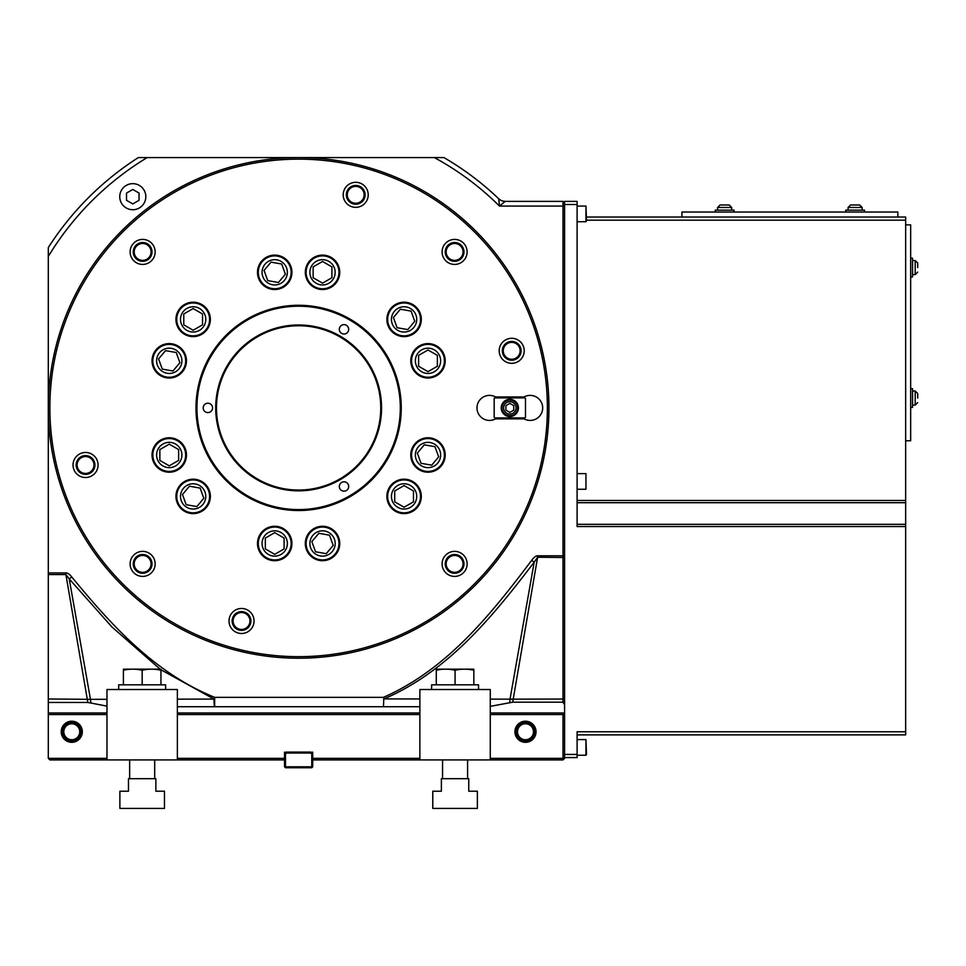 <?xml version="1.0" encoding="UTF-8"?>
<svg xmlns="http://www.w3.org/2000/svg" width="966" height="966" viewBox="0 0 966 966"><rect width="100%" height="100%" fill="white"/><g stroke="black" fill="none" stroke-linecap="round" stroke-linejoin="round"><path stroke-width="1.45" d="M585.951 221.721L585.951 206.084L586.495 220.791L585.951 221.721L577.1 221.721M585.951 755.231L585.951 739.582L586.495 754.289L585.951 755.231L577.1 755.231M311.764 767.741L285.477 767.741L285.477 766.799L311.764 766.799L311.764 767.741L312.706 766.799L312.706 758.358L419.872 758.358M312.706 766.799L311.764 766.799L311.764 754.048L310.75 753.033L286.491 753.033L285.477 754.048L285.477 766.799L284.547 766.799L285.477 767.741M284.547 766.799L284.547 759.916L177.37 759.916L177.37 689.519L106.972 689.519L106.972 759.916L49.87 759.916L48.3 758.358L106.972 758.358M286.491 753.033L286.105 752.091L284.547 753.661L285.477 754.048M311.764 754.048L312.706 753.661L311.137 752.091L310.75 753.033M577.1 734.885L905.649 734.885L905.649 526.542L577.1 526.542L577.1 201.387L564.591 201.387L564.591 704.782L563.021 702.197L563.021 201.387L505.218 201.387L499.482 206.084A284.741 284.741 0 0 0 434.326 157.579L443.925 157.579L446.582 159.149A289.438 289.438 0 0 1 468.027 173.228M490.269 758.358L563.021 758.358L563.021 714.55L564.591 712.98L564.591 704.782M490.269 712.98L564.591 712.98L564.591 758.358L563.021 759.916L490.269 759.916L490.269 689.519L419.872 689.519L419.872 759.916L312.706 759.916M513.743 410.164L513.743 405.648L509.831 403.39L505.918 405.648L505.918 410.164L509.831 412.422L513.743 410.164M503.636 407.906A6.194 6.194 0 0 0 512.934 413.267A6.194 6.194 0 0 0 512.934 402.532A6.194 6.194 0 0 0 503.636 407.906M502.006 407.906A7.825 7.825 0 0 0 513.743 414.68A7.825 7.825 0 0 0 513.743 401.132A7.825 7.825 0 0 0 502.006 407.906M418.604 366.235L427.998 371.656L437.381 366.235L437.381 355.391L427.998 349.97L418.604 355.391L418.604 366.235M417.324 453.114L421.031 463.294L431.705 465.177L438.673 456.87L434.966 446.69L424.291 444.807L417.324 453.114M394.708 490.982L394.708 501.825L404.09 507.235L413.472 501.825L413.472 490.982L404.09 485.56L394.708 490.982M318.816 533.304L311.849 541.612L315.568 551.791L326.242 553.675L333.21 545.367L329.503 535.188L318.816 533.304M274.718 532.652L265.324 538.074L265.324 548.905L274.718 554.327L284.101 548.905L284.101 538.074L274.718 532.652M200.119 488.096L189.445 486.212L182.477 494.52L186.184 504.699L196.859 506.582L203.826 498.287L200.119 488.096M178.638 449.576L169.243 444.155L159.861 449.576L159.861 460.408L169.243 465.829L178.638 460.408L178.638 449.576M179.917 362.697L176.21 352.518L165.536 350.634L158.569 358.929L162.276 369.121L172.95 371.004L179.917 362.697M202.546 324.83L202.546 313.986L193.152 308.565L183.769 313.986L183.769 324.83L193.152 330.251L202.546 324.83M278.425 282.507L285.393 274.199L281.686 264.02L271.011 262.136L264.044 270.432L267.751 280.623L278.425 282.507M322.535 283.159L331.918 277.737L331.918 266.894L322.535 261.484L313.141 266.894L313.141 277.737L322.535 283.159M397.123 327.715L407.797 329.587L414.764 321.292L411.057 311.1L400.383 309.217L393.416 317.524L397.123 327.715M415.368 360.813A12.63 12.63 0 0 0 434.314 371.753A12.63 12.63 0 0 0 434.314 349.873A12.63 12.63 0 0 0 415.368 360.813M415.368 454.986A12.63 12.63 0 0 0 434.314 465.938A12.63 12.63 0 0 0 434.314 444.046A12.63 12.63 0 0 0 415.368 454.986M391.459 496.403A12.63 12.63 0 0 0 410.405 507.343A12.63 12.63 0 0 0 410.405 485.463A12.63 12.63 0 0 0 391.459 496.403M309.893 543.484A12.63 12.63 0 0 0 328.851 554.436A12.63 12.63 0 0 0 328.851 532.544A12.63 12.63 0 0 0 309.893 543.484M262.076 543.484A12.63 12.63 0 0 0 281.034 554.436A12.63 12.63 0 0 0 281.034 532.544A12.63 12.63 0 0 0 262.076 543.484M180.521 496.403A12.63 12.63 0 0 0 199.467 507.343A12.63 12.63 0 0 0 199.467 485.463A12.63 12.63 0 0 0 180.521 496.403M156.613 454.986A12.63 12.63 0 0 0 175.571 465.938A12.63 12.63 0 0 0 175.571 444.046A12.63 12.63 0 0 0 156.613 454.986M156.613 360.813A12.63 12.63 0 0 0 175.571 371.753A12.63 12.63 0 0 0 175.571 349.873A12.63 12.63 0 0 0 156.613 360.813M180.521 319.408A12.63 12.63 0 0 0 199.467 330.348A12.63 12.63 0 0 0 199.467 308.468A12.63 12.63 0 0 0 180.521 319.408M262.076 272.315A12.63 12.63 0 0 0 281.034 283.255A12.63 12.63 0 0 0 281.034 261.375A12.63 12.63 0 0 0 262.076 272.315M309.893 272.315A12.63 12.63 0 0 0 328.851 283.255A12.63 12.63 0 0 0 328.851 261.375A12.63 12.63 0 0 0 309.893 272.315M391.459 319.408A12.63 12.63 0 0 0 410.405 330.348A12.63 12.63 0 0 0 410.405 308.468A12.63 12.63 0 0 0 391.459 319.408M446.159 251.921A8.453 8.453 0 0 0 458.826 259.238A8.453 8.453 0 0 0 458.826 244.603A8.453 8.453 0 0 0 446.159 251.921M347.265 194.818A8.453 8.453 0 0 0 359.944 202.136A8.453 8.453 0 0 0 359.944 187.513A8.453 8.453 0 0 0 347.265 194.818M134.189 251.921A8.453 8.453 0 0 0 146.856 259.238A8.453 8.453 0 0 0 146.856 244.603A8.453 8.453 0 0 0 134.189 251.921M77.099 464.996A8.453 8.453 0 0 0 89.766 472.314A8.453 8.453 0 0 0 89.766 457.679A8.453 8.453 0 0 0 77.099 464.996M134.189 563.89A8.453 8.453 0 0 0 146.856 571.208A8.453 8.453 0 0 0 146.856 556.573A8.453 8.453 0 0 0 134.189 563.89M233.084 620.981A8.453 8.453 0 0 0 245.75 628.298A8.453 8.453 0 0 0 245.75 613.664A8.453 8.453 0 0 0 233.084 620.981M446.159 563.89A8.453 8.453 0 0 0 458.826 571.208A8.453 8.453 0 0 0 458.826 556.573A8.453 8.453 0 0 0 446.159 563.89M503.25 350.803A8.453 8.453 0 0 0 515.929 358.12A8.453 8.453 0 0 0 515.929 343.498A8.453 8.453 0 0 0 503.25 350.803M411.564 360.813A16.422 16.422 0 0 0 436.209 375.037A16.422 16.422 0 0 0 436.209 346.589A16.422 16.422 0 0 0 411.564 360.813M411.564 454.986A16.422 16.422 0 0 0 432.708 470.732A16.422 16.422 0 0 0 441.716 445.966A16.422 16.422 0 0 0 411.564 454.986M387.656 496.403A16.422 16.422 0 0 0 406.94 512.584A16.422 16.422 0 0 0 419.522 490.776A16.422 16.422 0 0 0 387.656 496.403M306.101 543.484A16.422 16.422 0 0 0 321.569 559.894A16.422 16.422 0 0 0 338.849 545.392A16.422 16.422 0 0 0 325.385 527.315A16.422 16.422 0 0 0 306.101 543.484M258.284 543.484A16.422 16.422 0 0 0 282.929 557.72A16.422 16.422 0 0 0 282.929 529.259A16.422 16.422 0 0 0 258.284 543.484M176.73 496.403A16.422 16.422 0 0 0 196.013 512.584A16.422 16.422 0 0 0 208.596 490.776A16.422 16.422 0 0 0 176.73 496.403M152.821 454.986A16.422 16.422 0 0 0 169.243 471.42A16.422 16.422 0 0 0 185.677 454.986A16.422 16.422 0 0 0 169.243 438.564A16.422 16.422 0 0 0 152.821 454.986M152.821 360.813A16.422 16.422 0 0 0 181.837 371.379A16.422 16.422 0 0 0 174.87 345.381A16.422 16.422 0 0 0 152.821 360.813M176.73 319.408A16.422 16.422 0 0 0 201.375 333.632A16.422 16.422 0 0 0 201.375 305.184A16.422 16.422 0 0 0 176.73 319.408M258.284 272.315A16.422 16.422 0 0 0 271.857 288.496A16.422 16.422 0 0 0 291.032 274.223A16.422 16.422 0 0 0 275.672 255.918A16.422 16.422 0 0 0 258.284 272.315M306.101 272.315A16.422 16.422 0 0 0 337.967 277.942A16.422 16.422 0 0 0 325.385 256.135A16.422 16.422 0 0 0 306.101 272.315M387.656 319.408A16.422 16.422 0 0 0 415.368 331.35A16.422 16.422 0 0 0 410.598 304.326A16.422 16.422 0 0 0 387.656 319.408M501.221 407.906A8.609 8.609 0 0 0 514.129 415.356A8.609 8.609 0 0 0 514.129 400.455A8.609 8.609 0 0 0 501.221 407.906M445.217 251.921A9.382 9.382 0 0 0 459.297 260.047A9.382 9.382 0 0 0 459.297 243.794A9.382 9.382 0 0 0 445.217 251.921M346.335 194.818A9.382 9.382 0 0 0 360.415 202.957A9.382 9.382 0 0 0 360.415 186.692A9.382 9.382 0 0 0 346.335 194.818M133.248 251.921A9.382 9.382 0 0 0 147.327 260.047A9.382 9.382 0 0 0 147.327 243.794A9.382 9.382 0 0 0 133.248 251.921M76.157 464.996A9.382 9.382 0 0 0 90.236 473.123A9.382 9.382 0 0 0 90.236 456.87A9.382 9.382 0 0 0 76.157 464.996M133.248 563.89A9.382 9.382 0 0 0 147.327 572.017A9.382 9.382 0 0 0 147.327 555.764A9.382 9.382 0 0 0 133.248 563.89M232.142 620.981A9.382 9.382 0 0 0 246.221 629.107A9.382 9.382 0 0 0 246.221 612.855A9.382 9.382 0 0 0 232.142 620.981M445.217 563.89A9.382 9.382 0 0 0 459.297 572.017A9.382 9.382 0 0 0 459.297 555.764A9.382 9.382 0 0 0 445.217 563.89M502.32 350.803A9.382 9.382 0 0 0 516.399 358.941A9.382 9.382 0 0 0 516.399 342.676A9.382 9.382 0 0 0 502.32 350.803M524.852 417.916L523.91 418.858L495.751 418.858L494.809 417.916L524.852 417.916L525.48 417.288L525.48 398.511L524.852 397.895L494.809 397.895L495.751 396.954L523.91 396.954L524.852 397.895M494.809 397.895L494.181 398.511L494.181 417.288L494.809 417.916M548.942 407.906A250.327 250.327 0 0 1 298.627 658.22A250.327 250.327 0 0 1 48.3 407.906A250.327 250.327 0 0 1 298.627 157.579A250.327 250.327 0 0 1 548.942 407.906M442.09 251.921A12.522 12.522 0 0 0 460.867 262.752A12.522 12.522 0 0 0 460.867 241.077A12.522 12.522 0 0 0 442.09 251.921M343.196 194.818A12.522 12.522 0 0 0 361.972 205.661A12.522 12.522 0 0 0 361.972 183.987A12.522 12.522 0 0 0 343.196 194.818M130.12 251.921A12.522 12.522 0 0 0 148.897 262.752A12.522 12.522 0 0 0 148.897 241.077A12.522 12.522 0 0 0 130.12 251.921M73.03 464.996A12.522 12.522 0 0 0 91.806 475.84A12.522 12.522 0 0 0 91.806 454.153A12.522 12.522 0 0 0 73.03 464.996M130.12 563.89A12.522 12.522 0 0 0 148.897 574.734A12.522 12.522 0 0 0 148.897 553.047A12.522 12.522 0 0 0 130.12 563.89M229.014 620.981A12.522 12.522 0 0 0 247.791 631.824A12.522 12.522 0 0 0 247.791 610.15A12.522 12.522 0 0 0 229.014 620.981M442.09 563.89A12.522 12.522 0 0 0 460.867 574.734A12.522 12.522 0 0 0 460.867 553.047A12.522 12.522 0 0 0 442.09 563.89M499.18 350.803A12.522 12.522 0 0 0 517.957 361.646A12.522 12.522 0 0 0 517.957 339.972A12.522 12.522 0 0 0 499.18 350.803M523.983 418.785A12.522 12.522 0 0 0 542.687 407.906A12.522 12.522 0 0 0 523.983 397.026M495.679 397.026A12.522 12.522 0 0 0 476.975 407.906A12.522 12.522 0 0 0 495.679 418.785M547.384 407.906A248.757 248.757 0 0 1 174.242 623.336A248.757 248.757 0 0 1 174.242 192.476A248.757 248.757 0 0 1 547.384 407.906M410.791 360.813A17.207 17.207 0 0 0 436.596 375.714A17.207 17.207 0 0 0 436.596 345.913A17.207 17.207 0 0 0 410.791 360.813M414.812 443.925A17.207 17.207 0 0 0 425.004 471.939A17.207 17.207 0 0 0 444.167 449.105A17.207 17.207 0 0 0 414.812 443.925M395.48 481.491A17.207 17.207 0 0 0 395.48 511.304A17.207 17.207 0 0 0 421.297 496.403A17.207 17.207 0 0 0 395.48 481.491M325.518 526.542A17.207 17.207 0 0 0 306.355 549.376A17.207 17.207 0 0 0 335.709 554.556A17.207 17.207 0 0 0 325.518 526.542M283.316 528.583A17.207 17.207 0 0 0 257.499 543.484A17.207 17.207 0 0 0 283.316 558.396A17.207 17.207 0 0 0 283.316 528.583M209.332 490.511A17.207 17.207 0 0 0 179.978 485.343A17.207 17.207 0 0 0 190.169 513.344A17.207 17.207 0 0 0 209.332 490.511M186.462 454.986A17.207 17.207 0 0 0 160.646 440.085A17.207 17.207 0 0 0 160.646 469.899A17.207 17.207 0 0 0 186.462 454.986M182.429 371.874A17.207 17.207 0 0 0 172.238 343.872A17.207 17.207 0 0 0 153.075 366.706A17.207 17.207 0 0 0 182.429 371.874M201.761 334.308A17.207 17.207 0 0 0 201.761 304.507A17.207 17.207 0 0 0 175.945 319.408A17.207 17.207 0 0 0 201.761 334.308M271.724 289.269A17.207 17.207 0 0 0 290.887 266.435A17.207 17.207 0 0 0 261.532 261.255A17.207 17.207 0 0 0 271.724 289.269M313.926 287.216A17.207 17.207 0 0 0 339.742 272.315A17.207 17.207 0 0 0 313.926 257.415A17.207 17.207 0 0 0 313.926 287.216M387.921 325.288A17.207 17.207 0 0 0 417.276 330.469A17.207 17.207 0 0 0 407.072 302.455A17.207 17.207 0 0 0 387.921 325.288M401.252 407.906A102.638 102.638 0 0 1 247.308 496.79A102.638 102.638 0 0 1 247.308 319.022A102.638 102.638 0 0 1 401.252 407.906M400.31 407.906A101.696 101.696 0 0 1 247.779 495.969A101.696 101.696 0 0 1 247.779 319.831A101.696 101.696 0 0 1 400.31 407.906M205.529 403.836A4.697 4.697 0 0 0 205.529 411.963A4.697 4.697 0 0 0 212.568 407.906A4.697 4.697 0 0 0 205.529 403.836M341.65 490.547A4.697 4.697 0 0 0 348.69 486.49A4.697 4.697 0 0 0 341.65 482.42A4.697 4.697 0 0 0 341.65 490.547M348.69 329.321A4.697 4.697 0 0 0 341.65 325.252A4.697 4.697 0 0 0 341.65 333.379A4.697 4.697 0 0 0 348.69 329.321M380.761 407.906A82.134 82.134 0 0 0 257.548 336.772A82.134 82.134 0 0 0 257.548 479.039A82.134 82.134 0 0 0 380.761 407.906M381.546 407.906A82.919 82.919 0 0 0 257.161 336.096A82.919 82.919 0 0 0 257.161 479.716A82.919 82.919 0 0 0 381.546 407.906M139.044 200.312L139.044 193.079L132.789 189.469L126.522 193.079L126.522 200.312L132.789 203.923L139.044 200.312M145.818 196.69A13.029 13.029 0 0 0 126.268 185.412A13.029 13.029 0 0 0 126.268 207.98A13.029 13.029 0 0 0 145.818 196.69M177.37 758.358L284.547 758.358L284.547 759.916M563.021 758.358L563.806 759.131M564.591 202.957L563.021 201.387M563.021 714.55L490.269 714.55M419.872 714.55L177.37 714.55M106.972 714.55L48.3 714.55L48.3 712.98L106.972 712.98M177.37 712.98L419.872 712.98M533.461 731.757A7.982 7.982 0 0 0 521.483 724.85A7.982 7.982 0 0 0 521.483 738.664A7.982 7.982 0 0 0 533.461 731.757M534.862 731.757A9.382 9.382 0 0 0 520.783 723.631A9.382 9.382 0 0 0 520.783 739.884A9.382 9.382 0 0 0 534.862 731.757M536.033 731.757A10.566 10.566 0 0 0 520.191 722.616A10.566 10.566 0 0 0 520.191 740.898A10.566 10.566 0 0 0 536.033 731.757M79.743 731.757A7.982 7.982 0 0 0 67.777 724.85A7.982 7.982 0 0 0 67.777 738.664A7.982 7.982 0 0 0 79.743 731.757M81.156 731.757A9.382 9.382 0 0 0 67.077 723.631A9.382 9.382 0 0 0 67.077 739.884A9.382 9.382 0 0 0 81.156 731.757M82.327 731.757A10.566 10.566 0 0 0 66.485 722.616A10.566 10.566 0 0 0 66.485 740.898A10.566 10.566 0 0 0 82.327 731.757M286.105 752.091L311.137 752.091M490.269 706.351L512.668 702.197L563.021 702.197M419.872 706.726L177.37 706.726M106.972 706.134L87.834 702.451L48.3 702.451L48.3 712.98M87.834 702.451L65.905 574.553L69.238 578.936L71.738 576.931C111.44 625.195 154.451 672.976 214.657 697.343L214.657 706.726A9.382 0.664 90 0 1 214.005 699.082L160.948 669.776M537.615 555.8A123.443 18.777 -80 0 0 531.674 560.34L534.186 562.176L537.615 557.249L537.615 555.8L564.591 555.8M490.269 699.13L510.024 699.167L534.186 562.176C493.143 615.873 448.671 671.044 384.082 698.889L383.466 697.343C447.294 669.281 491.187 613.978 531.674 560.34M48.3 702.451L48.3 247.586A297.262 297.262 0 0 1 138.307 157.579L147.182 157.579A292.565 292.565 0 0 0 48.3 256.473M48.3 574.553L65.905 574.553L65.905 572.923L48.3 572.923M71.738 576.931A109.653 18.777 80 0 0 65.905 572.923M160.127 669.172L111.839 626.886L69.238 578.936L90.466 699.336L106.972 699.299M383.768 698.949L383.466 706.726M509.589 702.837A9.382 2.548 90 0 0 510.024 699.167L564.591 699.034M48.3 698.973L90.466 699.336A9.382 2.56 90 0 0 90.937 703.055M502.61 201.013L505.218 201.387A9.382 9.382 0 0 1 498.722 198.779L499.482 206.084L564.591 206.084M500.835 200.3L498.722 198.779A289.438 289.438 0 0 0 443.925 157.579L147.182 157.579M312.706 758.358L312.706 752.091M48.3 714.55L48.3 758.358M284.547 752.091L284.547 758.358M384.082 698.889L419.872 698.973M177.37 699.155L214.005 699.082L214.657 697.343L383.466 697.343M512.668 702.197L537.615 557.249L564.591 557.491M564.591 757.573L577.1 757.573L577.1 731.757L905.649 731.757M905.649 526.542L905.649 217.036L586.495 217.036M585.951 489.255L585.951 473.618L585.951 489.255L577.1 489.255M473.847 670.259L473.847 669.172L436.294 669.172L436.294 670.259A54.76 47.419 90 0 1 445.688 669.172A54.76 47.419 90 0 1 455.071 670.259A54.76 47.419 -90 0 1 464.465 669.172A54.76 47.419 -90 0 1 473.847 670.259L473.847 684.822M455.071 670.259L455.071 684.822L478.544 684.822L478.544 689.519M436.294 670.259L436.294 684.822M442.561 778.693L442.561 759.916M431.609 689.519L431.609 684.822L455.071 684.822M419.872 759.916L490.269 759.916M441.39 778.693L441.39 791.214L432.78 791.214L432.78 808.421L477.373 808.421L477.373 791.214L468.764 791.214L468.764 778.693L441.39 778.693M160.948 670.259L160.948 669.172L123.394 669.172L123.394 670.259A54.76 47.419 90 0 1 132.789 669.172A54.76 47.419 90 0 1 142.171 670.259A54.76 47.419 -90 0 1 151.553 669.172A54.76 47.419 -90 0 1 160.948 670.259L160.948 684.822M142.171 670.259L142.171 684.822L165.633 684.822L165.633 689.519M123.394 670.259L123.394 684.822M129.649 778.693L129.649 759.916M118.697 689.519L118.697 684.822L142.171 684.822M106.972 759.916L177.37 759.916M128.478 778.693L128.478 791.214L119.881 791.214L119.881 808.421L164.462 808.421L164.462 791.214L155.864 791.214L155.864 778.693L128.478 778.693M917.7 267.57L917.7 263.03L917.7 267.57M917.7 398.052L917.7 393.512L917.7 398.052M912.532 274.61L915.2 274.61L917.7 272.098L915.2 274.61L915.2 260.53L912.532 260.53M915.2 405.092L912.532 405.092L915.2 405.092L917.7 402.58L915.2 405.092L915.2 391.013L917.7 393.512L915.2 391.013L912.532 391.013M910.66 258.176L912.532 258.176L912.532 276.952L910.66 276.952M910.66 388.658L912.532 388.658L912.532 407.435L910.66 407.435L912.532 407.435M905.649 224.861L910.66 224.861L910.66 440.762L905.649 440.762M729.173 204.985L720.105 204.985L729.173 204.985L720.105 204.985L729.173 204.985L731.685 207.485L731.685 210.153L731.685 207.485L717.593 207.485L717.593 210.153M848.076 210.153L848.076 207.485L850.587 204.985L848.076 207.485L862.155 207.485L859.655 204.985L850.587 204.985L859.655 204.985M715.251 212.025L715.251 210.153L734.027 210.153L734.027 212.025M845.733 210.153L845.733 212.025L845.733 210.153L864.51 210.153L864.51 212.025L864.51 210.153M862.155 207.485L862.155 210.153L862.155 207.485M681.924 217.036L681.924 212.025L897.837 212.025L897.837 217.036M564.591 204.514L577.1 204.514M564.591 754.446L577.1 754.446M905.649 220.163L586.495 220.163M905.649 500.473L577.1 500.473M905.649 524.321L577.1 524.321M905.649 502.694L577.1 502.694M585.951 206.084L577.1 206.084M585.951 739.582L577.1 739.582M585.951 473.618L577.1 473.618M467.592 778.693L467.592 759.916M154.693 778.693L154.693 759.916M915.2 260.53L917.7 263.03L915.2 260.53M717.593 207.485L720.105 204.985L717.593 207.485"/></g></svg>
